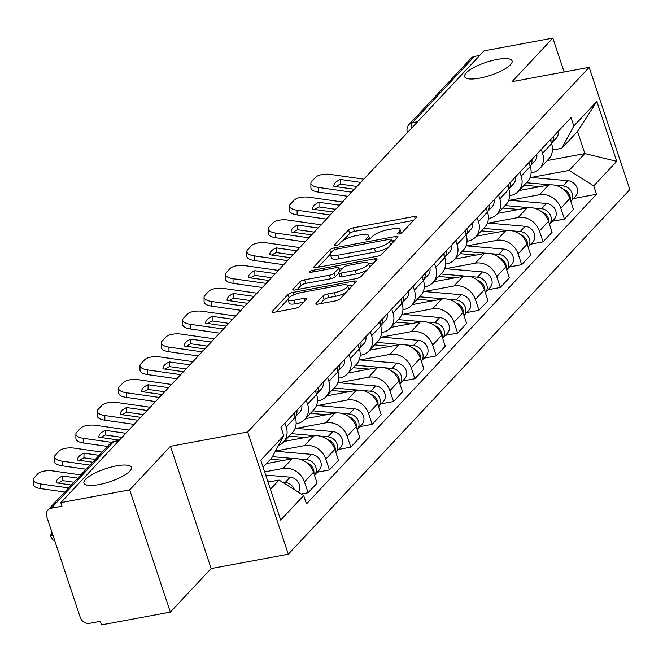 <?xml version="1.0" encoding="UTF-8"?>
<svg xmlns="http://www.w3.org/2000/svg" width="663" height="663" viewBox="0 0 663 663"><rect width="100%" height="100%" fill="white"/><g stroke="black" fill="none" stroke-linecap="round" stroke-linejoin="round"><path stroke-width="0.99" d="M398.902 233.956A2.685 0.738 -18.4 0 0 402.217 232.506L416.505 217.257A3.837 1.053 -18.4 0 0 416.745 216.677A3.837 1.053 -18.4 0 0 414.45 216.453L353.313 227.807A3.837 1.053 -18.4 0 0 348.572 229.87L334.293 245.119A2.685 0.738 -18.4 0 0 334.127 245.525A2.685 0.738 -18.4 0 0 335.727 245.683A2.685 0.738 -18.4 0 0 339.05 244.241L340.898 242.268A12.266 3.365 -18.4 0 1 356.064 235.655L361.161 234.71A12.266 3.365 -18.4 0 1 368.504 235.431A12.266 3.365 -18.4 0 1 367.725 237.279L365.877 239.252A2.685 0.738 -18.4 0 0 365.711 239.658A2.685 0.738 -18.4 0 0 367.319 239.815A2.685 0.738 -18.4 0 0 370.634 238.373L372.482 236.401A12.266 3.365 -18.4 0 1 387.656 229.788L392.745 228.843A12.266 3.365 -18.4 0 1 400.087 229.564A12.266 3.365 -18.4 0 1 399.317 231.42L397.469 233.393A2.685 0.738 -18.4 0 0 397.294 233.799A2.685 0.738 -18.4 0 0 398.902 233.956M116.415 465.882A24.995 6.845 -18.4 0 0 83.936 483.128A24.995 6.845 -18.4 0 0 98.886 484.595A24.995 6.845 -18.4 0 0 131.365 467.349A24.995 6.845 -18.4 0 0 116.415 465.882M497.117 59.43A24.995 6.845 -18.4 0 0 464.639 76.684A24.995 6.845 -18.4 0 0 479.589 78.151A24.995 6.845 -18.4 0 0 512.076 60.905A24.995 6.845 -18.4 0 0 497.117 59.43M316.143 303.289A3.837 1.053 -18.4 0 0 315.903 303.869A3.837 1.053 -18.4 0 0 318.19 304.093L335.345 300.911A3.837 1.053 -18.4 0 0 340.086 298.847L355.948 281.908A3.837 1.053 -18.4 0 0 356.188 281.327A3.837 1.053 -18.4 0 0 353.893 281.104L292.764 292.458A3.837 1.053 -18.4 0 0 288.024 294.521L272.161 311.461A3.837 1.053 -18.4 0 0 271.921 312.041A3.837 1.053 -18.4 0 0 274.209 312.265L294.927 308.419A3.837 1.053 -18.4 0 0 299.668 306.347L306.455 299.104A3.837 1.053 -18.4 0 0 306.696 298.524A3.837 1.053 -18.4 0 0 304.408 298.3L294.132 300.206A10.252 2.809 -18.4 0 1 287.999 299.601A10.252 2.809 -18.4 0 1 301.325 292.532L341.569 285.057A10.252 2.809 -18.4 0 1 347.702 285.654A10.252 2.809 -18.4 0 1 334.376 292.731L327.671 293.974A3.837 1.053 -18.4 0 0 322.931 296.046L316.143 303.289L316.442 304.193M247.647 431.969L170.482 446.298L129.675 489.866L60.822 502.653L483.973 50.885L552.834 38.098L512.027 81.665L589.183 67.336L247.647 431.969L288.314 554.218L629.85 189.585L589.183 67.336M377.148 256.274A3.837 1.053 -18.4 0 0 381.888 254.211L397.75 237.279A3.837 1.053 -18.4 0 0 397.991 236.699A3.837 1.053 -18.4 0 0 395.695 236.476L334.566 247.829A3.837 1.053 -18.4 0 0 329.826 249.893L313.964 266.824A3.837 1.053 -18.4 0 0 313.723 267.404A3.837 1.053 -18.4 0 0 316.019 267.628L377.148 256.274M376.849 259.598L360.987 276.529A3.837 1.053 -18.4 0 1 356.246 278.593L295.11 289.946A3.837 1.053 -18.4 0 1 292.822 289.723A3.837 1.053 -18.4 0 1 293.063 289.143L299.85 281.899A3.837 1.053 -18.4 0 1 304.59 279.827L329.387 275.228A3.837 1.053 -18.4 0 0 334.127 273.156L338.627 268.349A3.837 1.053 -18.4 0 0 338.868 267.769A3.837 1.053 -18.4 0 0 336.572 267.545L310.765 272.344A2.685 0.738 -18.4 0 1 309.157 272.186A2.685 0.738 -18.4 0 1 312.646 270.33L374.794 258.785A3.837 1.053 -18.4 0 1 377.09 259.018A3.837 1.053 -18.4 0 1 376.849 259.598M129.675 489.866L170.341 612.115L101.489 624.902L100.304 621.339L89.571 623.328A7.815 6.705 -136.9 0 1 80.281 617.485L46.733 516.626A7.815 6.705 -136.9 0 1 47.951 509.996L109.983 443.771A7.815 6.705 43.1 0 1 113.315 441.981L51.275 508.214A7.815 6.705 -136.9 0 0 47.951 509.996M170.341 612.115L211.149 568.547L288.314 554.218M60.822 502.653L62.007 506.217L51.275 508.214M417.649 121.694L412.403 122.672A7.815 6.705 43.1 0 0 409.071 124.462L471.103 58.228A7.815 6.705 43.1 0 1 474.435 56.438L412.403 122.672A7.815 3.39 79.5 0 0 411.201 128.581M479.689 55.468L474.435 56.438M564.105 71.994L552.834 38.098M541.257 149.415L542.549 153.302A17.967 15.423 43.1 0 1 539.748 168.543L548.79 158.888A17.967 15.423 -136.9 0 0 551.591 143.656L550.298 139.76M509.69 200.276L539.442 194.748A17.967 15.423 43.1 0 1 560.807 208.19L569.849 198.544A17.967 15.423 -136.9 0 0 548.475 185.101L519.129 190.554M569.849 198.544L573.462 209.409L564.428 219.063L552.196 221.334M539.748 168.543A17.967 15.423 43.1 0 1 532.091 172.653L531.113 172.836M560.807 208.19L564.428 219.063M519.891 172.223L521.193 176.109A17.967 15.423 43.1 0 1 518.383 191.35L527.425 181.695A17.967 15.423 -136.9 0 0 530.226 166.463L528.933 162.568M530.831 244.141L543.063 241.871L552.105 232.216L548.483 221.351A17.967 15.423 -136.9 0 0 527.118 207.909L497.764 213.362M518.383 191.35A17.967 15.423 43.1 0 1 510.725 195.461L509.748 195.643M488.333 223.083L518.076 217.555A17.967 15.423 43.1 0 1 539.45 230.997L543.063 241.871M498.535 195.03L499.827 198.917A17.967 15.423 43.1 0 1 497.018 214.157L506.06 204.502A17.967 15.423 -136.9 0 0 508.861 189.27L507.568 185.375M509.466 266.949L521.698 264.678L530.74 255.023L527.126 244.158A17.967 15.423 -136.9 0 0 505.753 230.716L476.407 236.169M497.018 214.157A17.967 15.423 43.1 0 1 489.36 218.268L488.382 218.45M466.967 245.89L496.711 240.362A17.967 15.423 43.1 0 1 518.085 253.805L521.698 264.678M477.169 217.837L478.462 221.724A17.967 15.423 43.1 0 1 475.661 236.964L484.694 227.318A17.967 15.423 -136.9 0 0 487.504 212.077L486.203 208.19M488.109 289.756L500.333 287.485L509.375 277.83L505.761 266.965A17.967 15.423 -136.9 0 0 484.388 253.523L455.042 258.976M475.661 236.964A17.967 15.423 43.1 0 1 468.003 241.075L467.017 241.257M445.602 268.697L475.354 263.178A17.967 15.423 43.1 0 1 496.72 276.612L500.333 287.485M455.804 240.644L457.097 244.531A17.967 15.423 43.1 0 1 454.296 259.772L463.329 250.125A17.967 15.423 -136.9 0 0 466.139 234.884L464.846 230.997M466.744 312.563L478.976 310.292L488.009 300.646L484.396 289.772A17.967 15.423 -136.9 0 0 463.023 276.33L433.677 281.783M454.296 259.772A17.967 15.423 43.1 0 1 446.638 263.882L445.66 264.065M424.237 291.505L453.989 285.985A17.967 15.423 43.1 0 1 475.354 299.419L478.976 310.292M434.439 263.451L435.732 267.338A17.967 15.423 43.1 0 1 432.931 282.579L441.972 272.932A17.967 15.423 -136.9 0 0 444.774 257.692L443.481 253.805M445.379 335.37L457.611 333.099L466.653 323.453L463.031 312.58A17.967 15.423 -136.9 0 0 441.666 299.137L412.311 304.59M432.931 282.579A17.967 15.423 43.1 0 1 425.273 286.689L424.295 286.872M402.88 314.312L432.624 308.792A17.967 15.423 43.1 0 1 453.998 322.226L457.611 333.099M413.082 286.259L414.375 290.145A17.967 15.423 43.1 0 1 411.566 305.386L420.607 295.739A17.967 15.423 -136.9 0 0 423.408 280.499L422.116 276.612M424.013 358.177L436.246 355.907L445.287 346.26L441.666 335.387A17.967 15.423 -136.9 0 0 420.301 321.945L390.946 327.398M411.566 305.386A17.967 15.423 43.1 0 1 403.908 309.497L402.93 309.679M381.515 337.119L411.259 331.599A17.967 15.423 43.1 0 1 432.632 345.033L436.246 355.907M391.717 309.066L393.01 312.961A17.967 15.423 43.1 0 1 390.209 328.193L399.242 318.547A17.967 15.423 -136.9 0 0 402.051 303.306L400.75 299.419M402.656 380.985L414.881 378.714L423.922 369.067L420.309 358.194A17.967 15.423 -136.9 0 0 398.935 344.752L369.589 350.205M390.209 328.193A17.967 15.423 43.1 0 1 382.543 332.304L381.565 332.486M360.15 359.926L389.894 354.407A17.967 15.423 43.1 0 1 411.267 367.841L414.881 378.714M370.352 331.873L371.645 335.768A17.967 15.423 43.1 0 1 368.843 351L377.877 341.354A17.967 15.423 -136.9 0 0 380.686 326.113L379.393 322.226M381.291 403.792L393.524 401.521L402.557 391.874L398.944 381.001A17.967 15.423 -136.9 0 0 377.57 367.567L348.224 373.012M368.843 351A17.967 15.423 43.1 0 1 361.186 355.119L360.208 355.302M338.785 382.742L368.537 377.214A17.967 15.423 43.1 0 1 389.902 390.648L393.524 401.521M348.987 354.68L350.279 358.575A17.967 15.423 43.1 0 1 347.478 373.808L356.52 364.161A17.967 15.423 -136.9 0 0 359.321 348.92L358.028 345.033M359.926 426.599L372.158 424.328L381.192 414.682L377.579 403.808A17.967 15.423 -136.9 0 0 356.205 390.374L326.859 395.819M347.478 373.808A17.967 15.423 43.1 0 1 339.821 377.927L338.843 378.109M317.42 405.549L347.172 400.021A17.967 15.423 43.1 0 1 368.537 413.463L372.158 424.328M327.621 377.487L328.923 381.382A17.967 15.423 43.1 0 1 326.113 396.615L335.155 386.968A17.967 15.423 -136.9 0 0 337.956 371.728L336.663 367.841M338.561 449.406L350.793 447.135L359.835 437.489L356.213 426.616A17.967 15.423 -136.9 0 0 334.848 413.182L305.494 418.626M326.113 396.615A17.967 15.423 43.1 0 1 318.455 400.734L317.478 400.916M296.063 428.356L325.806 422.828A17.967 15.423 43.1 0 1 347.18 436.271L350.793 447.135M306.265 400.295L307.557 404.19A17.967 15.423 43.1 0 1 304.748 419.422L313.79 409.775A17.967 15.423 -136.9 0 0 316.591 394.543L315.298 390.648M317.204 472.213L329.428 469.943L338.47 460.296L334.856 449.423A17.967 15.423 -136.9 0 0 313.483 435.989L284.137 441.434M304.748 419.422A17.967 15.423 43.1 0 1 297.09 423.541L296.112 423.723M275.46 451.022L304.441 445.635A17.967 15.423 43.1 0 1 325.815 459.078L329.428 469.943M284.899 423.11L286.192 426.997A17.967 15.423 43.1 0 1 283.391 442.238L292.424 432.583A17.967 15.423 -136.9 0 0 295.234 417.35L293.933 413.455M301.259 494.018L308.071 492.75L317.105 483.103L313.491 472.23A17.967 15.423 -136.9 0 0 292.118 458.796L266.468 463.561M283.391 442.238A17.967 15.423 43.1 0 1 278.402 445.586M264.628 471.874L283.084 468.443A17.967 15.423 43.1 0 1 304.45 481.885L308.071 492.75M531.055 177.469L569.111 170.399L584.857 153.584L577.506 131.489L561.76 148.305L552.47 150.029M547.207 160.579L584.857 153.584L616.739 161.324L593.733 185.88L569.111 170.399M561.76 148.305L573.81 126.011L596.816 101.447L616.739 161.324M270.421 489.286L279.057 480.062L303.679 495.543L306.472 503.921L596.518 194.259L593.733 185.88M303.679 495.543L280.673 520.107L260.758 460.23L283.764 435.666L271.706 457.967L263.07 467.183M573.81 126.011L571.025 117.633L280.979 427.295L283.764 435.666M170.482 446.298L211.149 568.547M279.057 480.062L268.034 482.109M573.561 198.527L596.518 194.259M596.816 101.447L577.506 131.489M401.281 233.152A12.266 3.365 -18.4 0 0 401.272 233.127L400.087 229.564M369.689 239.011A12.266 3.365 -18.4 0 0 369.689 238.995L368.504 235.431M413.555 220.406L354.506 231.37A3.837 1.053 -18.4 0 0 349.766 233.434L343.161 240.487M330.331 254.178L318.099 267.247M394.8 240.42L392.206 240.909M391.518 239.741A2.685 0.738 -18.4 0 0 391.684 239.335A2.685 0.738 -18.4 0 0 390.084 239.177L336.423 249.139A2.685 0.738 -18.4 0 0 333.099 250.589L331.152 252.669A12.266 3.365 -18.4 0 0 330.381 254.526A12.266 3.365 -18.4 0 0 337.716 255.247L374.396 248.434A12.266 3.365 -18.4 0 0 389.571 241.821L391.518 239.741L392.546 242.832M330.381 254.526L331.566 258.089A12.266 3.365 -18.4 0 0 338.901 258.81L337.716 255.247M388.493 247.166A12.266 3.365 -18.4 0 1 375.581 251.998L338.901 258.81M297.19 289.557L301.035 285.463L299.85 281.899M338.71 273.09L335.312 276.728A3.837 1.053 -18.4 0 1 330.572 278.791L305.776 283.391A3.837 1.053 -18.4 0 0 301.035 285.463M339.332 269.161L342.315 268.606M368.553 263.733L373.899 262.739M355.111 270.446A10.252 2.809 -18.4 0 0 368.437 263.368A10.252 2.809 -18.4 0 0 362.305 262.772L348.125 265.407A3.837 1.053 -18.4 0 0 343.384 267.471L338.876 272.278A3.837 1.053 -18.4 0 0 338.636 272.858A3.837 1.053 -18.4 0 0 340.931 273.081L355.111 270.446L356.296 274.01A10.252 2.809 -18.4 0 0 367.186 269.907M369.656 267.272A10.252 2.809 -18.4 0 0 369.623 266.932L368.437 263.368M338.636 272.858L339.821 276.421A3.837 1.053 -18.4 0 0 342.116 276.645L340.931 273.081M356.296 274.01L342.116 276.645M346.119 292.4A10.252 2.809 -18.4 0 1 335.561 296.295L328.856 297.538A3.837 1.053 -18.4 0 0 324.116 299.61L320.27 303.712M348.929 289.408A10.252 2.809 -18.4 0 0 348.887 289.217L347.702 285.654M287.999 299.601L289.184 303.165A10.252 2.809 -18.4 0 0 295.317 303.77L294.132 300.206M303.513 302.245L295.317 303.77M287.957 299.419L276.289 311.875M352.998 285.057L347.826 286.018M524.101 185.242L540.179 186.643M562.904 188.905A9.763 8.379 43.1 0 1 570.279 199.828M526.43 182.756L550.547 184.861M555.188 185.259L562.937 185.938A9.763 8.379 43.1 0 1 571.572 191.922A9.763 8.379 43.1 0 1 570.818 201.444M530.135 177.386L567.868 180.676A9.763 8.379 43.1 0 1 576.57 186.784A9.763 8.379 43.1 0 1 575.575 196.364L570.818 201.453M354.374 189.253L333.887 186.336A24.216 9.622 179.6 0 1 333.87 186.071A24.216 9.622 179.6 0 1 340.318 179.466L340.359 184.123L356.959 186.494M360.805 182.383L340.318 179.466M336.133 186.659A24.216 9.622 179.6 0 1 340.359 184.123M347.785 196.289L318.513 192.121A11.719 4.658 179.6 0 1 310.906 187.82L310.872 183.162A11.719 4.658 -0.4 0 0 318.48 187.455L318.513 192.121M363.821 179.167L330.671 174.444A11.719 4.658 -0.4 0 0 315.588 177.27L311.618 181.513A11.719 4.658 -0.4 0 0 310.872 183.162M351.431 192.154L318.48 187.455M551.492 143.349A9.763 8.379 -136.9 0 0 553.199 136.661M551.492 143.357L556.257 138.277A9.763 8.379 -136.9 0 0 558.13 131.398M550.953 141.733A9.763 8.379 -136.9 0 0 550.878 139.147M502.736 208.049L518.814 209.45M541.538 211.712A9.763 8.379 43.1 0 1 548.914 222.635M505.065 205.563L529.182 207.668M533.831 208.074L541.58 208.746A9.763 8.379 43.1 0 1 550.215 214.729A9.763 8.379 43.1 0 1 549.453 224.251L554.218 219.18A9.763 8.379 43.1 0 0 555.204 209.591A9.763 8.379 43.1 0 0 546.503 203.483L541.58 208.746M508.77 200.193L546.503 203.483M481.379 230.857L497.449 232.257M520.173 234.52A9.763 8.379 43.1 0 1 527.549 245.443M483.708 228.37L507.825 230.475M512.466 230.881L520.215 231.553A9.763 8.379 43.1 0 1 528.85 237.536A9.763 8.379 43.1 0 1 528.088 247.059L532.853 241.987A9.763 8.379 43.1 0 0 533.839 232.398A9.763 8.379 43.1 0 0 525.146 226.29L520.215 231.553M487.404 223L525.146 226.29M333.008 212.061L312.522 209.143A24.216 9.622 179.6 0 1 312.513 208.878A24.216 9.622 179.6 0 1 318.961 202.273L318.994 206.931L335.594 209.301M339.439 205.19L318.961 202.273M314.776 209.467A24.216 9.622 179.6 0 1 318.994 206.931M326.42 219.097L297.157 214.928A11.719 4.658 179.6 0 1 289.549 210.627L289.507 205.969A11.719 4.658 -0.4 0 0 297.115 210.262L297.157 214.928M342.456 201.975L309.306 197.251A11.719 4.658 -0.4 0 0 294.223 200.077L290.253 204.32A11.719 4.658 -0.4 0 0 289.507 205.969M330.066 214.961L297.115 210.262M536.773 154.206A9.763 8.379 -136.9 0 1 534.892 161.084L530.127 166.164A9.763 8.379 -136.9 0 0 531.842 159.468M529.588 164.54A9.763 8.379 -136.9 0 0 529.513 161.954M311.643 234.868L291.156 231.951A24.216 9.622 179.6 0 1 291.148 231.685A24.216 9.622 179.6 0 1 297.596 225.08L297.629 229.738L314.237 232.108M318.083 227.997L297.596 225.08M293.411 232.274A24.216 9.622 179.6 0 1 297.629 229.738M305.055 241.904L275.791 237.735A11.719 4.658 179.6 0 1 268.184 233.434L268.15 228.776A11.719 4.658 -0.4 0 0 275.758 233.078L275.791 237.735M321.091 224.782L287.941 220.058A11.719 4.658 -0.4 0 0 272.858 222.884L268.888 227.127A11.719 4.658 -0.4 0 0 268.15 228.776M308.701 237.768L275.758 233.078M515.408 177.013A9.763 8.379 -136.9 0 1 513.527 183.891L508.761 188.972A9.763 8.379 -136.9 0 0 510.477 182.275M508.223 187.347A9.763 8.379 -136.9 0 0 508.148 184.762M460.014 253.664L476.084 255.064M498.808 257.327A9.763 8.379 43.1 0 1 506.192 268.25M462.343 251.178L486.46 253.283M491.101 253.689L498.849 254.36A9.763 8.379 43.1 0 1 507.485 260.344A9.763 8.379 43.1 0 1 506.723 269.866L511.488 264.794A9.763 8.379 43.1 0 0 512.482 255.205A9.763 8.379 43.1 0 0 503.781 249.097L498.849 254.36M466.039 245.807L503.781 249.097M438.649 276.471L454.727 277.872M477.451 280.134A9.763 8.379 43.1 0 1 484.827 291.057M440.978 273.985L465.095 276.09M469.735 276.496L477.484 277.167A9.763 8.379 43.1 0 1 486.12 283.151A9.763 8.379 43.1 0 1 485.366 292.681L490.123 287.601A9.763 8.379 43.1 0 0 491.117 278.012A9.763 8.379 43.1 0 0 482.415 271.905L477.484 277.167M444.682 268.614L482.415 271.905M417.284 299.278L433.362 300.679M456.086 302.941A9.763 8.379 43.1 0 1 463.462 313.872M419.613 296.8L443.729 298.897M448.379 299.303L456.119 299.974A9.763 8.379 43.1 0 1 464.755 305.958A9.763 8.379 43.1 0 1 464.001 315.489L468.766 310.408A9.763 8.379 43.1 0 0 469.752 300.828A9.763 8.379 43.1 0 0 461.05 294.712L456.119 299.974M423.317 291.43L461.05 294.712M290.278 257.675L269.791 254.758A24.216 9.622 179.6 0 1 269.783 254.501A24.216 9.622 179.6 0 1 276.231 247.887L276.264 252.545L292.872 254.915M296.717 250.805L276.231 247.887M272.045 255.081A24.216 9.622 179.6 0 1 276.264 252.545M283.698 264.711L254.426 260.542A11.719 4.658 179.6 0 1 246.818 256.241L246.785 251.584A11.719 4.658 -0.4 0 0 254.393 255.885L254.426 260.542M299.726 247.589L266.576 242.873A11.719 4.658 -0.4 0 0 251.501 245.691L247.531 249.934A11.719 4.658 -0.4 0 0 246.785 251.584M287.336 260.576L254.393 255.885M494.043 199.82A9.763 8.379 -136.9 0 1 492.161 206.699L487.404 211.779A9.763 8.379 -136.9 0 0 489.112 205.082M486.866 210.154A9.763 8.379 -136.9 0 0 486.783 207.569M268.913 280.49L248.434 277.573A24.216 9.622 179.6 0 1 248.418 277.308A24.216 9.622 179.6 0 1 254.865 270.695L254.907 275.36L271.507 277.722M275.352 273.612L254.865 270.695M250.68 277.888A24.216 9.622 179.6 0 1 254.907 275.36M262.333 287.518L233.061 283.35A11.719 4.658 179.6 0 1 225.453 279.048L225.42 274.391A11.719 4.658 -0.4 0 0 233.028 278.692L233.061 283.35M278.369 270.396L245.219 265.681A11.719 4.658 -0.4 0 0 230.136 268.498L226.166 272.742A11.719 4.658 -0.4 0 0 225.42 274.391M265.979 283.383L233.028 278.692M472.678 222.627A9.763 8.379 -136.9 0 1 470.796 229.506L466.039 234.586A9.763 8.379 -136.9 0 0 467.746 227.89M465.501 232.97A9.763 8.379 -136.9 0 0 465.418 230.376M247.556 303.298L227.069 300.38A24.216 9.622 179.6 0 1 227.053 300.115A24.216 9.622 179.6 0 1 233.5 293.502L233.542 298.168L250.142 300.53M253.987 296.419L233.5 293.502M229.323 300.695A24.216 9.622 179.6 0 1 233.542 298.168M240.967 310.325L211.696 306.157A11.719 4.658 179.6 0 1 204.088 301.856L204.055 297.198A11.719 4.658 -0.4 0 0 211.663 301.499L211.696 306.157M257.004 293.203L223.854 288.488A11.719 4.658 -0.4 0 0 208.77 291.306L204.801 295.549A11.719 4.658 -0.4 0 0 204.055 297.198M244.614 306.19L211.663 301.499M451.312 245.434A9.763 8.379 -136.9 0 1 449.439 252.313L444.674 257.393A9.763 8.379 -136.9 0 0 446.39 250.697M444.135 255.777A9.763 8.379 -136.9 0 0 444.061 253.183M395.919 322.094L411.996 323.486M434.721 325.748A9.763 8.379 43.1 0 1 442.097 336.68M398.248 319.607L422.372 321.704M427.013 322.11L434.762 322.782A9.763 8.379 43.1 0 1 443.398 328.765A9.763 8.379 43.1 0 1 442.635 338.296L447.401 333.216A9.763 8.379 43.1 0 0 448.387 323.635A9.763 8.379 43.1 0 0 439.693 317.519L434.762 322.782M401.952 314.237L439.693 317.519M226.191 326.105L205.704 323.188A24.216 9.622 179.6 0 1 205.696 322.922A24.216 9.622 179.6 0 1 212.143 316.317L212.177 320.975L228.776 323.337M232.63 319.234L212.143 316.317M207.958 323.503A24.216 9.622 179.6 0 1 212.177 320.975M219.602 333.133L190.339 328.964A11.719 4.658 179.6 0 1 182.731 324.663L182.69 320.005A11.719 4.658 -0.4 0 0 190.298 324.306L190.339 328.964M235.638 316.011L202.488 311.295A11.719 4.658 -0.4 0 0 187.405 314.113L183.436 318.356A11.719 4.658 -0.4 0 0 182.69 320.005M223.249 328.997L190.298 324.306M429.955 268.242A9.763 8.379 -136.9 0 1 428.074 275.12L423.309 280.2A9.763 8.379 -136.9 0 0 425.024 273.504M422.77 278.584A9.763 8.379 -136.9 0 0 422.696 275.99M374.562 344.901L390.631 346.301M413.356 348.556A9.763 8.379 43.1 0 1 420.732 359.487M376.891 342.415L401.007 344.511M405.648 344.917L413.397 345.589A9.763 8.379 43.1 0 1 422.033 351.572A9.763 8.379 43.1 0 1 421.27 361.103M380.587 337.044L418.328 340.326A9.763 8.379 43.1 0 1 427.022 346.442A9.763 8.379 43.1 0 1 426.036 356.023L421.278 361.103M204.826 348.912L184.339 345.995A24.216 9.622 179.6 0 1 184.331 345.73A24.216 9.622 179.6 0 1 190.778 339.125L190.811 343.782L207.42 346.144M211.265 342.042L190.778 339.125M186.593 346.31A24.216 9.622 179.6 0 1 190.811 343.782M198.245 355.94L168.974 351.771A11.719 4.658 179.6 0 1 161.366 347.478L161.333 342.812A11.719 4.658 -0.4 0 0 168.941 347.114L168.974 351.771M214.273 338.818L181.123 334.102A11.719 4.658 -0.4 0 0 166.048 336.928L162.07 341.163A11.719 4.658 -0.4 0 0 161.333 342.812M201.883 351.804L168.941 347.114M408.59 291.049A9.763 8.379 -136.9 0 1 406.709 297.927L401.952 303.008A9.763 8.379 -136.9 0 0 403.659 296.311M401.413 301.392A9.763 8.379 -136.9 0 0 401.33 298.798M353.197 367.708L369.266 369.109M391.99 371.371A9.763 8.379 43.1 0 1 399.375 382.294M355.525 365.222L379.642 367.319M384.283 367.725L392.032 368.404A9.763 8.379 43.1 0 1 400.667 374.388A9.763 8.379 43.1 0 1 399.913 383.91L404.67 378.83A9.763 8.379 43.1 0 0 405.665 369.25A9.763 8.379 43.1 0 0 396.963 363.133L392.032 368.404M359.222 359.852L396.963 363.133M183.46 371.719L162.982 368.802A24.216 9.622 179.6 0 1 162.965 368.537A24.216 9.622 179.6 0 1 169.413 361.932L169.446 366.589L186.054 368.951M189.9 364.849L169.413 361.932M165.228 369.117A24.216 9.622 179.6 0 1 169.446 366.589M176.88 378.747L147.609 374.578A11.719 4.658 179.6 0 1 140.001 370.286L139.968 365.62A11.719 4.658 -0.4 0 0 147.576 369.921L147.609 374.578M192.916 361.633L159.766 356.909A11.719 4.658 -0.4 0 0 144.683 359.736L140.713 363.97A11.719 4.658 -0.4 0 0 139.968 365.62M180.527 374.612L147.576 369.921M387.225 313.856A9.763 8.379 -136.9 0 1 385.344 320.735L380.587 325.823A9.763 8.379 -136.9 0 0 382.294 319.118M380.048 324.199A9.763 8.379 -136.9 0 0 379.965 321.605M331.831 390.515L347.909 391.916M370.634 394.178A9.763 8.379 43.1 0 1 378.009 405.101M334.16 388.029L358.277 390.126M362.918 390.532L370.667 391.211A9.763 8.379 43.1 0 1 379.302 397.195A9.763 8.379 43.1 0 1 378.548 406.717L383.305 401.637A9.763 8.379 43.1 0 0 384.3 392.057A9.763 8.379 43.1 0 0 375.598 385.941L370.667 391.211M337.865 382.659L375.598 385.941M162.103 394.526L141.617 391.609A24.216 9.622 179.6 0 1 141.6 391.344A24.216 9.622 179.6 0 1 148.048 384.739L148.089 389.396L164.689 391.758M168.535 387.656L148.048 384.739M143.863 391.932A24.216 9.622 179.6 0 1 148.089 389.396M155.515 401.554L126.243 397.386A11.719 4.658 179.6 0 1 118.636 393.093L118.602 388.435A11.719 4.658 -0.4 0 0 126.21 392.728L126.243 397.386M171.551 384.441L138.401 379.717A11.719 4.658 -0.4 0 0 123.318 382.543L119.348 386.778A11.719 4.658 -0.4 0 0 118.602 388.435M159.161 397.419L126.21 392.728M365.86 336.663A9.763 8.379 -136.9 0 1 363.987 343.542L359.222 348.63A9.763 8.379 -136.9 0 0 360.937 341.934M358.683 347.006A9.763 8.379 -136.9 0 0 358.608 344.412M310.466 413.322L326.544 414.723M349.268 416.986A9.763 8.379 43.1 0 1 356.644 427.908M312.795 410.836L336.912 412.933M341.561 413.339L349.31 414.019A9.763 8.379 43.1 0 1 357.945 420.002A9.763 8.379 43.1 0 1 357.183 429.525L361.948 424.444A9.763 8.379 43.1 0 0 362.934 414.864A9.763 8.379 43.1 0 0 354.233 408.756L349.31 414.019M316.5 405.466L354.233 408.756M140.738 417.334L120.252 414.416A24.216 9.622 179.6 0 1 120.243 414.151A24.216 9.622 179.6 0 1 126.691 407.546L126.724 412.204L143.324 414.566M147.169 410.463L126.691 407.546M122.506 414.74A24.216 9.622 179.6 0 1 126.724 412.204M134.15 424.361L104.887 420.193A11.719 4.658 179.6 0 1 97.279 415.9L97.237 411.242A11.719 4.658 -0.4 0 0 104.845 415.535L104.887 420.193M150.186 407.248L117.036 402.524A11.719 4.658 -0.4 0 0 101.953 405.35L97.983 409.585A11.719 4.658 -0.4 0 0 97.237 411.242M137.796 420.226L104.845 415.535M344.503 359.479A9.763 8.379 -136.9 0 1 342.622 366.349L337.857 371.437A9.763 8.379 -136.9 0 0 339.572 364.741M337.318 369.813A9.763 8.379 -136.9 0 0 337.243 367.227M289.109 436.13L305.179 437.53M327.903 439.793A9.763 8.379 43.1 0 1 335.279 450.716M291.438 433.643L315.555 435.74M320.196 436.146L327.945 436.826A9.763 8.379 43.1 0 1 336.58 442.809A9.763 8.379 43.1 0 1 335.818 452.332L340.583 447.252A9.763 8.379 43.1 0 0 341.569 437.671A9.763 8.379 43.1 0 0 332.876 431.563L327.945 436.826M295.134 428.273L332.876 431.563M119.373 440.141L98.886 437.224A24.216 9.622 179.6 0 1 98.878 436.958A24.216 9.622 179.6 0 1 105.326 430.353L105.359 435.011L121.967 437.373M125.813 433.27L105.326 430.353M101.141 437.547A24.216 9.622 179.6 0 1 105.359 435.011M107.505 446.423L83.521 443A11.719 4.658 179.6 0 1 75.913 438.707L75.88 434.05A11.719 4.658 -0.4 0 0 83.488 438.342L83.521 443M128.821 430.055L95.671 425.331A11.719 4.658 -0.4 0 0 80.596 428.157L76.618 432.392A11.719 4.658 -0.4 0 0 75.88 434.05M111.74 442.37L83.488 438.342M323.138 382.286A9.763 8.379 -136.9 0 1 321.257 389.156L316.5 394.245A9.763 8.379 -136.9 0 0 318.207 387.548M315.953 392.62A9.763 8.379 -136.9 0 0 315.878 390.035M270.57 459.186L283.814 460.337M306.538 462.6A9.763 8.379 43.1 0 1 313.922 473.523M272.418 456.658L294.19 458.556M298.831 458.953L306.579 459.633A9.763 8.379 43.1 0 1 315.215 465.617A9.763 8.379 43.1 0 1 314.453 475.139M275.352 451.221L311.511 454.37A9.763 8.379 43.1 0 1 320.212 460.478A9.763 8.379 43.1 0 1 319.218 470.059L314.461 475.147M92.721 462.194L77.521 460.031A24.216 9.622 179.6 0 1 77.513 459.766A24.216 9.622 179.6 0 1 83.961 453.16L83.994 457.818L95.315 459.434M99.16 455.324L83.961 453.16M79.775 460.354A24.216 9.622 179.6 0 1 83.994 457.818M86.14 469.23L62.156 465.807A11.719 4.658 179.6 0 1 54.548 461.514L54.515 456.857A11.719 4.658 -0.4 0 0 62.123 461.15L62.156 465.807M102.177 452.108L74.306 448.138A11.719 4.658 -0.4 0 0 59.231 450.964L55.261 455.208A11.719 4.658 -0.4 0 0 54.515 456.857M89.986 465.119L62.123 461.15M295.134 417.044A9.763 8.379 -136.9 0 0 296.842 410.356M295.134 417.052L299.891 411.963A9.763 8.379 -136.9 0 0 301.773 405.093M294.596 415.428A9.763 8.379 -136.9 0 0 294.513 412.842M54.482 539.939A11.719 1.434 145 0 1 53.164 540.096L50.28 535.969A11.719 1.434 -35 0 1 51.159 534.469L52.269 533.284M50.28 535.969A11.719 1.434 -35 0 0 52.916 535.223M267.637 480.907L272.311 481.313M282.463 482.2L285.214 482.44A9.763 8.379 43.1 0 1 294.397 489.708M265.689 475.048L290.145 477.178A9.763 8.379 43.1 0 1 298.623 482.863A9.763 8.379 43.1 0 1 298.4 492.219M71.364 485.001L56.164 482.838A24.216 9.622 179.6 0 1 56.148 482.573A24.216 9.622 179.6 0 1 62.595 475.968L62.637 480.625L73.949 482.241M77.795 478.131L62.595 475.968M58.41 483.161A24.216 9.622 179.6 0 1 62.637 480.625M64.775 492.037L40.791 488.623A11.719 4.658 179.6 0 1 33.183 484.321L33.15 479.664A11.719 4.658 -0.4 0 0 40.758 483.957L40.791 488.623M80.811 474.915L52.949 470.945A11.719 4.658 -0.4 0 0 37.866 473.772L33.896 478.015A11.719 4.658 -0.4 0 0 33.15 479.664M68.62 487.927L40.758 483.957M325.815 459.078L334.856 449.423M347.18 436.271L356.213 426.616M368.537 413.463L377.579 403.808M389.902 390.648L398.944 381.001M411.267 367.841L420.309 358.194M432.632 345.033L441.666 335.387M453.998 322.226L463.031 312.58M475.354 299.419L484.396 289.772M496.72 276.612L505.761 266.965M518.085 253.805L527.126 244.158M539.45 230.997L548.483 221.351M304.45 481.885L313.491 472.23M283.084 468.443L292.118 458.796M304.441 445.635L313.483 435.989M307.557 404.19L316.591 394.543M325.806 422.828L334.848 413.182M328.923 381.382L337.956 371.728M347.172 400.021L356.205 390.374M350.279 358.575L359.321 348.92M368.537 377.214L377.57 367.567M371.645 335.768L380.686 326.113M389.894 354.407L398.935 344.752M393.01 312.961L402.051 303.306M411.259 331.599L420.301 321.945M414.375 290.145L423.408 280.499M432.624 308.792L441.666 299.137M435.732 267.338L444.774 257.692M453.989 285.985L463.023 276.33M457.097 244.531L466.139 234.884M475.354 263.178L484.388 253.523M478.462 221.724L487.504 212.077M496.711 240.362L505.753 230.716M499.827 198.917L508.861 189.27M518.076 217.555L527.118 207.909M521.193 176.109L530.226 166.463M539.442 194.748L548.475 185.101M542.549 153.302L551.591 143.656M286.192 426.997L295.234 417.35M118.561 441.003L113.315 441.981A7.815 3.39 79.5 0 1 114.26 441.425A7.815 7.815 0 0 0 109.983 443.771M400.054 233.649L399.317 231.42M366.092 239.882L365.877 239.252M368.471 239.517L367.725 237.279M334.5 245.749L334.293 245.119M349.766 233.434L348.572 229.87M354.506 231.37L353.313 227.807M415.187 218.666L414.45 216.453M397.676 234.022L397.469 233.393M314.262 267.728L313.964 266.824M330.862 253.009L329.826 249.893M335.122 249.495L334.566 247.829M396.433 238.68L395.695 236.476M375.581 251.998L374.396 248.434M390.598 244.912L389.571 241.821M293.361 290.038L293.063 289.143M305.776 283.391L304.59 279.827M330.572 278.791L329.387 275.228M335.312 276.728L334.127 273.156M339.655 271.449L338.627 268.349M313.16 271.896L312.646 270.33M375.531 260.998L374.794 258.785M324.116 299.61L322.931 296.046M328.856 297.538L327.671 293.974M335.561 296.295L334.376 292.731M305.137 300.505L304.408 298.3M272.46 312.356L272.161 311.461M289.06 297.654L288.024 294.521M293.593 294.96L292.764 292.458M354.63 283.316L353.893 281.104M567.868 180.676L562.937 185.938M418.328 340.326L413.397 345.589M311.511 454.37L306.579 459.633M290.145 477.178L285.214 482.44M395.977 144.832A7.815 7.815 0 0 0 393.573 147.401M374.612 167.648A7.815 7.815 0 0 0 372.208 170.209M353.246 190.455A7.815 7.815 0 0 0 350.843 193.016M331.89 213.262A7.815 7.815 0 0 0 329.486 215.823M310.524 236.069A7.815 7.815 0 0 0 308.121 238.63M289.159 258.877A7.815 7.815 0 0 0 286.756 261.437M267.794 281.684A7.815 7.815 0 0 0 265.391 284.253M246.429 304.491A7.815 7.815 0 0 0 244.025 307.06M225.072 327.298A7.815 7.815 0 0 0 222.669 329.867M203.707 350.105A7.815 7.815 0 0 0 201.303 352.675M182.342 372.913A7.815 7.815 0 0 0 179.938 375.482M160.976 395.72A7.815 7.815 0 0 0 158.573 398.289M139.62 418.527A7.815 7.815 0 0 0 137.216 421.096M118.992 440.547L114.26 441.425M409.071 124.462A7.815 7.815 0 0 0 407.364 132.268M392.769 242.592L391.684 239.335M339.978 271.101L338.868 267.769"/></g></svg>
